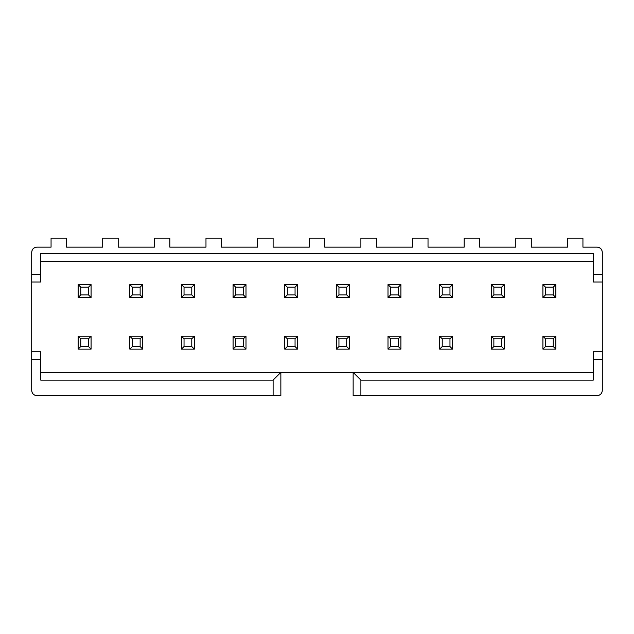 <?xml version="1.0" encoding="UTF-8"?>
<svg xmlns="http://www.w3.org/2000/svg" width="634" height="634" viewBox="0 0 634 634"><rect width="100%" height="100%" fill="white"/><g stroke="black" fill="none" stroke-linecap="round" stroke-linejoin="round"><path stroke-width="0.95" d="M593.265 282.019L593.265 253.616L593.265 282.019L602.3 282.019L593.265 282.019M597.133 395.616L353.146 395.616L360.889 395.616L360.889 380.131L353.146 372.38L353.146 395.616L353.146 372.38L593.265 372.38L280.854 372.38L273.111 380.131L40.734 380.131L40.734 351.727L31.7 351.727L31.7 274.268L31.7 282.019L40.734 282.019L40.734 253.616L40.734 274.268L31.7 274.268L31.7 252.324C31.985 249.17 33.705 247.442 36.867 247.157L51.061 247.157L51.061 238.122L66.554 238.122L66.554 247.157L102.7 247.157L102.7 238.122L118.193 238.122L118.193 247.157L154.339 247.157L154.339 238.122L169.833 238.122L169.833 247.157L205.979 247.157L205.979 238.122L221.472 238.122L221.472 247.157L257.618 247.157L257.618 238.122L273.111 238.122L273.111 247.157L309.257 247.157L309.257 238.122L324.743 238.122L324.743 247.157L360.889 247.157L360.889 238.122L376.382 238.122L376.382 247.157L412.528 247.157L412.528 238.122L428.021 238.122L428.021 247.157L464.167 247.157L464.167 238.122L479.661 238.122L479.661 247.157L515.807 247.157L515.807 238.122L531.3 238.122L531.3 247.157L567.446 247.157L531.3 247.157L531.3 238.122L515.807 238.122L515.807 247.157L479.661 247.157L479.661 238.122L464.167 238.122L464.167 247.157L428.021 247.157L428.021 238.122L412.528 238.122L412.528 247.157L376.382 247.157L376.382 238.122L360.889 238.122L360.889 247.157L324.743 247.157L324.743 238.122L309.257 238.122L309.257 247.157L273.111 247.157L273.111 238.122L257.618 238.122L257.618 247.157L221.472 247.157L221.472 238.122L205.979 238.122L205.979 247.157L169.833 247.157L169.833 238.122L154.339 238.122L154.339 247.157L118.193 247.157L118.193 238.122L102.7 238.122L102.7 247.157L66.554 247.157L66.554 238.122L51.061 238.122L51.061 247.157L36.867 247.157C33.753 247.49 32.025 249.21 31.7 252.324L31.7 274.268L40.734 274.268L40.734 282.019L31.7 282.019L31.7 351.727L40.734 351.727L40.734 380.131L273.111 380.131L273.111 395.616L280.854 395.616L280.854 372.38L280.854 395.616L36.867 395.616C33.705 395.331 31.985 393.611 31.7 390.457C32.025 393.571 33.753 395.291 36.867 395.616L273.111 395.616L273.111 380.131L280.854 372.38L40.734 372.38L353.146 372.38L360.889 380.131L593.265 380.131L593.265 351.727L602.3 351.727L593.265 351.727L593.265 359.47L602.3 359.47L602.3 274.268L593.265 274.268L602.3 274.268L602.3 252.324C601.975 249.21 600.247 247.49 597.133 247.157C600.295 247.442 602.015 249.17 602.3 252.324L602.3 359.47L593.265 359.47L593.265 380.131L360.889 380.131L360.889 395.616L597.133 395.616C600.295 395.331 602.015 393.611 602.3 390.457C602.015 393.611 600.295 395.331 597.133 395.616C600.247 395.291 601.975 393.571 602.3 390.457L602.3 359.47L602.3 390.457M582.939 247.157L597.133 247.157L582.939 247.157L582.939 238.122L567.446 238.122L567.446 247.157L567.446 238.122L582.939 238.122L582.939 247.157M555.828 349.144L542.918 349.144L555.828 349.144L553.244 346.56L545.502 346.56L542.918 349.144L545.502 346.56L545.502 338.818L542.918 336.234L555.828 336.234L555.828 349.144L555.828 336.234L542.918 336.234L542.918 349.144L542.918 336.234L545.502 338.818L553.244 338.818L555.828 336.234L553.244 338.818L553.244 346.56L555.828 349.144M545.502 346.56L553.244 346.56L553.244 338.818L545.502 338.818L545.502 346.56M542.918 284.595L555.828 284.595L555.828 297.504L542.918 297.504L545.502 294.921L545.502 287.178L542.918 284.595L542.918 297.504L555.828 297.504L555.828 284.595L542.918 284.595L545.502 287.178L553.244 287.178L555.828 284.595L553.244 287.178L553.244 294.921L555.828 297.504L553.244 294.921L545.502 294.921L542.918 297.504L542.918 284.595M553.244 287.178L545.502 287.178L545.502 294.921L553.244 294.921L553.244 287.178M40.734 253.616L593.265 253.616L40.734 253.616M40.734 261.359L593.265 261.359L40.734 261.359M194.361 284.595L194.361 297.504L181.451 297.504L181.451 284.595L194.361 284.595L191.777 287.178L191.777 294.921L194.361 297.504L194.361 284.595L181.451 284.595L181.451 297.504L194.361 297.504L191.777 294.921L184.034 294.921L181.451 297.504L184.034 294.921L184.034 287.178L181.451 284.595L184.034 287.178L191.777 287.178L194.361 284.595M194.361 336.234L194.361 349.144L181.451 349.144L181.451 336.234L194.361 336.234L191.777 338.818L191.777 346.56L194.361 349.144L194.361 336.234L181.451 336.234L181.451 349.144L194.361 349.144L191.777 346.56L184.034 346.56L181.451 349.144L184.034 346.56L184.034 338.818L181.451 336.234L184.034 338.818L191.777 338.818L194.361 336.234M142.721 349.144L129.811 349.144L129.811 336.234L142.721 336.234L142.721 349.144L140.138 346.56L132.395 346.56L129.811 349.144L142.721 349.144L142.721 336.234L129.811 336.234L129.811 349.144L132.395 346.56L132.395 338.818L129.811 336.234L132.395 338.818L140.138 338.818L142.721 336.234L140.138 338.818L140.138 346.56L142.721 349.144M142.721 297.504L129.811 297.504L129.811 284.595L142.721 284.595L142.721 297.504L140.138 294.921L132.395 294.921L129.811 297.504L142.721 297.504L142.721 284.595L129.811 284.595L129.811 297.504L132.395 294.921L132.395 287.178L129.811 284.595L132.395 287.178L140.138 287.178L142.721 284.595L140.138 287.178L140.138 294.921L142.721 297.504M91.082 349.144L78.172 349.144L78.172 336.234L91.082 336.234L91.082 349.144L88.498 346.56L80.756 346.56L78.172 349.144L91.082 349.144L91.082 336.234L78.172 336.234L78.172 349.144L80.756 346.56L80.756 338.818L78.172 336.234L80.756 338.818L88.498 338.818L91.082 336.234L88.498 338.818L88.498 346.56L91.082 349.144M78.172 297.504L78.172 284.595L91.082 284.595L91.082 297.504L78.172 297.504L80.756 294.921L80.756 287.178L78.172 284.595L78.172 297.504L91.082 297.504L91.082 284.595L78.172 284.595L80.756 287.178L88.498 287.178L91.082 284.595L88.498 287.178L88.498 294.921L91.082 297.504L88.498 294.921L80.756 294.921L78.172 297.504M388 297.504L388 284.595L400.91 284.595L400.91 297.504L388 297.504L390.584 294.921L390.584 287.178L388 284.595L388 297.504L400.91 297.504L400.91 284.595L388 284.595L390.584 287.178L398.326 287.178L400.91 284.595L398.326 287.178L398.326 294.921L400.91 297.504L398.326 294.921L390.584 294.921L388 297.504M400.91 349.144L388 349.144L388 336.234L400.91 336.234L400.91 349.144L398.326 346.56L390.584 346.56L388 349.144L400.91 349.144L400.91 336.234L388 336.234L388 349.144L390.584 346.56L390.584 338.818L388 336.234L390.584 338.818L398.326 338.818L400.91 336.234L398.326 338.818L398.326 346.56L400.91 349.144M284.729 297.504L284.729 284.595L297.639 284.595L297.639 297.504L284.729 297.504L287.305 294.921L287.305 287.178L284.729 284.595L284.729 297.504L297.639 297.504L297.639 284.595L284.729 284.595L287.305 287.178L295.056 287.178L297.639 284.595L295.056 287.178L295.056 294.921L297.639 297.504L295.056 294.921L287.305 294.921L284.729 297.504M297.639 349.144L284.729 349.144L284.729 336.234L297.639 336.234L297.639 349.144L295.056 346.56L287.305 346.56L284.729 349.144L297.639 349.144L297.639 336.234L284.729 336.234L284.729 349.144L287.305 346.56L287.305 338.818L284.729 336.234L287.305 338.818L295.056 338.818L297.639 336.234L295.056 338.818L295.056 346.56L297.639 349.144M349.271 349.144L336.361 349.144L336.361 336.234L349.271 336.234L349.271 349.144L346.695 346.56L338.944 346.56L336.361 349.144L349.271 349.144L349.271 336.234L336.361 336.234L336.361 349.144L338.944 346.56L338.944 338.818L336.361 336.234L338.944 338.818L346.695 338.818L349.271 336.234L346.695 338.818L346.695 346.56L349.271 349.144M336.361 297.504L336.361 284.595L349.271 284.595L349.271 297.504L336.361 297.504L338.944 294.921L338.944 287.178L336.361 284.595L336.361 297.504L349.271 297.504L349.271 284.595L336.361 284.595L338.944 287.178L346.695 287.178L349.271 284.595L346.695 287.178L346.695 294.921L349.271 297.504L346.695 294.921L338.944 294.921L336.361 297.504M439.639 297.504L439.639 284.595L452.549 284.595L452.549 297.504L439.639 297.504L442.223 294.921L442.223 287.178L439.639 284.595L439.639 297.504L452.549 297.504L452.549 284.595L439.639 284.595L442.223 287.178L449.966 287.178L452.549 284.595L449.966 287.178L449.966 294.921L452.549 297.504L449.966 294.921L442.223 294.921L439.639 297.504M439.639 349.144L439.639 336.234L452.549 336.234L452.549 349.144L439.639 349.144L442.223 346.56L442.223 338.818L439.639 336.234L439.639 349.144L452.549 349.144L452.549 336.234L439.639 336.234L442.223 338.818L449.966 338.818L452.549 336.234L449.966 338.818L449.966 346.56L452.549 349.144L449.966 346.56L442.223 346.56L439.639 349.144M246 297.504L233.09 297.504L233.09 284.595L246 284.595L246 297.504L243.416 294.921L235.674 294.921L233.09 297.504L246 297.504L246 284.595L233.09 284.595L233.09 297.504L235.674 294.921L235.674 287.178L233.09 284.595L235.674 287.178L243.416 287.178L246 284.595L243.416 287.178L243.416 294.921L246 297.504M246 336.234L246 349.144L233.09 349.144L233.09 336.234L246 336.234L243.416 338.818L243.416 346.56L246 349.144L246 336.234L233.09 336.234L233.09 349.144L246 349.144L243.416 346.56L235.674 346.56L233.09 349.144L235.674 346.56L235.674 338.818L233.09 336.234L235.674 338.818L243.416 338.818L246 336.234M491.279 336.234L504.189 336.234L504.189 349.144L491.279 349.144L491.279 336.234L493.862 338.818L501.605 338.818L504.189 336.234L491.279 336.234L491.279 349.144L504.189 349.144L504.189 336.234L501.605 338.818L501.605 346.56L504.189 349.144L501.605 346.56L493.862 346.56L491.279 349.144L493.862 346.56L493.862 338.818L491.279 336.234M491.279 297.504L491.279 284.595L504.189 284.595L504.189 297.504L491.279 297.504L493.862 294.921L493.862 287.178L491.279 284.595L491.279 297.504L504.189 297.504L504.189 284.595L491.279 284.595L493.862 287.178L501.605 287.178L504.189 284.595L501.605 287.178L501.605 294.921L504.189 297.504L501.605 294.921L493.862 294.921L491.279 297.504M40.734 359.47L31.7 359.47L31.7 390.457L31.7 359.47L40.734 359.47M31.7 351.727L31.7 359.47L31.7 351.727M191.777 287.178L184.034 287.178L184.034 294.921L191.777 294.921L191.777 287.178M184.034 346.56L191.777 346.56L191.777 338.818L184.034 338.818L184.034 346.56M132.395 346.56L140.138 346.56L140.138 338.818L132.395 338.818L132.395 346.56M140.138 287.178L132.395 287.178L132.395 294.921L140.138 294.921L140.138 287.178M80.756 346.56L88.498 346.56L88.498 338.818L80.756 338.818L80.756 346.56M88.498 287.178L80.756 287.178L80.756 294.921L88.498 294.921L88.498 287.178M398.326 287.178L390.584 287.178L390.584 294.921L398.326 294.921L398.326 287.178M390.584 346.56L398.326 346.56L398.326 338.818L390.584 338.818L390.584 346.56M295.056 287.178L287.305 287.178L287.305 294.921L295.056 294.921L295.056 287.178M287.305 346.56L295.056 346.56L295.056 338.818L287.305 338.818L287.305 346.56M338.944 346.56L346.695 346.56L346.695 338.818L338.944 338.818L338.944 346.56M346.695 287.178L338.944 287.178L338.944 294.921L346.695 294.921L346.695 287.178M449.966 287.178L442.223 287.178L442.223 294.921L449.966 294.921L449.966 287.178M442.223 346.56L449.966 346.56L449.966 338.818L442.223 338.818L442.223 346.56M243.416 287.178L235.674 287.178L235.674 294.921L243.416 294.921L243.416 287.178M235.674 346.56L243.416 346.56L243.416 338.818L235.674 338.818L235.674 346.56M493.862 346.56L501.605 346.56L501.605 338.818L493.862 338.818L493.862 346.56M501.605 287.178L493.862 287.178L493.862 294.921L501.605 294.921L501.605 287.178M597.133 247.157C600.311 247.474 602.031 249.194 602.3 252.324M31.7 252.324C31.969 249.194 33.689 247.474 36.867 247.157"/></g></svg>
